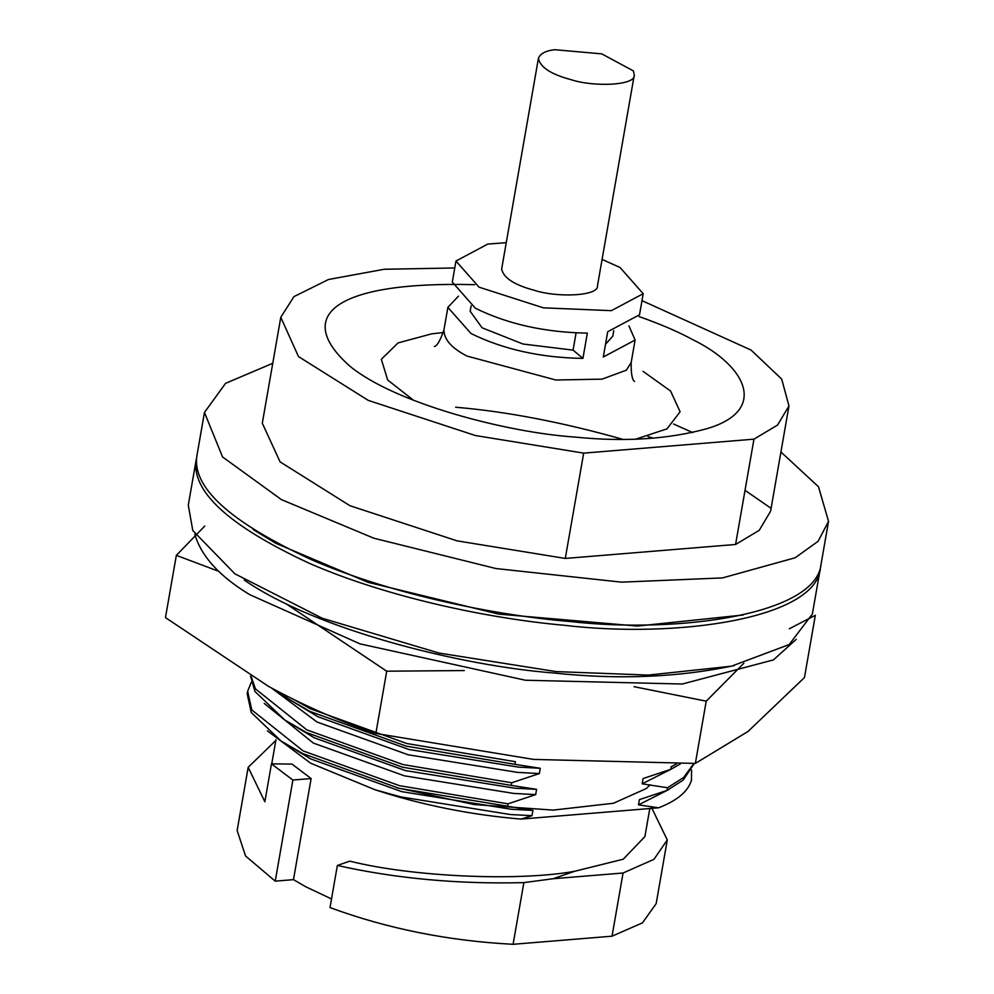 <?xml version="1.0" encoding="UTF-8"?>
<svg xmlns="http://www.w3.org/2000/svg" width="994" height="994" viewBox="0 0 994 994"><rect width="100%" height="100%" fill="white"/><g stroke="black" fill="none" stroke-linecap="round" stroke-linejoin="round"><path stroke-width="1.49" d="M788.963 405.95L770.586 511.264L759.217 530.336L735.572 544.476L753.961 439.162L777.594 425.034L788.963 405.95L781.694 379.087L751.104 350.087L641.975 300.648M280.793 317.26L298.473 356.56L368.289 400.396L475.418 435.534L583.677 453.127L565.288 558.442L457.029 540.848L349.913 505.697L280.097 461.875L262.304 423.208L280.793 317.26L293.951 296.622L328.48 279.5L384.218 269.262L454.755 267.97M673.572 424.016L692.756 432.589M639.03 316.552C660.749 324.23 678.641 331.921 692.694 339.637C745.674 365.419 769.058 410.162 707.33 428.576C668.564 439.236 624.704 442.082 575.75 437.136C506.654 432.601 394.842 403.253 349.938 366.202C291.366 314.477 338.035 280.991 474.697 284.694M583.677 453.127L753.961 439.162M649.803 808.532L644.907 836.575L623.25 859.201L574.37 871.353L553.124 878.733L523.863 882.622C458.172 884.287 396.01 878.572 337.364 865.463L330.008 907.584C387.262 928.682 448.294 940.92 513.09 944.3L612.031 936.186L642.459 922.867L656.164 903.645L667.198 840.464M271.461 763.852L291.975 764.075L311.122 778.55L292.882 780.041L271.461 763.852L264.851 801.76L248.177 767.331L237.144 830.512L245.53 855.958L275.239 881.144L293.478 879.64L305.63 886.71L331.524 898.949M651.058 806.532L667.285 839.93L653.953 859.338L623.064 873.005L612.031 936.186M672.714 768.35L642.174 783.819L667.521 787.757L683.611 777.494L693.911 763.467M251.147 676.442L255.408 688.842L306.786 729.857L403.166 764.61L511.699 782.763L511.239 785.397L402.707 767.244L306.326 732.491L284.769 719.979L254.949 691.476L250.563 676.106M667.521 787.757L667.061 790.392L683.151 780.128L694.309 763.454M680.492 763.852L670.739 769.331L671.198 766.697L676.479 763.951M295.056 700.186L310.463 708.797L406.832 743.549L515.377 761.702L514.917 764.336L406.372 746.183L310.004 711.431L288.446 698.919L278.457 691.749M251.246 682.381L247.668 691.252L251.73 709.902L303.12 750.917L399.489 785.67L508.021 803.823L535.679 794.616L536.586 789.348L511.239 785.397M669.037 789.422L638.496 804.879L658.575 807.811C677.125 800.667 688.084 791.485 691.464 780.278L691.576 770.077M264.205 703.417L313.346 743.077L404.521 775.854L513.898 793.448L535.679 794.616M511.699 782.763L539.344 773.556L540.264 768.287L514.917 764.336M271.536 688.047L317.024 722.017L408.199 754.794L517.576 772.388L539.344 773.556M267.386 730.851L310.625 763.206L374.986 789.745L400.843 796.915L510.22 814.521L532.001 815.676L532.921 810.421L399.029 788.304L302.661 753.551L281.091 741.039L310.588 758.869L401.762 791.646L511.14 809.253L532.921 810.421M374.986 789.745C421.58 805.003 470.249 814.782 520.993 819.093L532.001 815.676M288.446 698.919L317.943 716.749L409.118 749.526L518.495 767.132L540.264 768.287M642.174 783.819L643.093 778.55L670.739 769.331M284.769 719.979L314.266 737.809L405.44 770.586L514.817 788.192L536.586 789.348M638.496 804.879L639.415 799.611L667.061 790.392M248.177 767.331L275.835 740.455M292.882 780.041L275.239 881.144M523.863 882.622L513.09 944.3M553.124 878.733L623.064 873.005M247.668 691.252L247.208 693.887L251.271 712.536L281.091 741.039M508.021 803.823L507.561 806.457M691.464 780.278L691.6 779.607M602.091 259.409L620.094 267.548L643.193 293.702L611.385 310.662L543.42 307.842L479.058 287.179L455.973 261.024L452.295 282.085L475.393 308.239C507.735 324.143 545.06 332.443 587.342 333.127L582.931 358.399C540.649 357.716 503.324 349.416 470.982 333.512L447.884 307.357L458.42 296.175M455.973 261.024L487.781 244.064L506.257 242.685M628.966 325.945L635.104 340.035L603.296 356.995L607.707 331.723L639.515 314.763L643.193 293.702M780.924 451.984L818.509 486.774L828.536 521.365L818.074 541.332L795.15 557.771L722.501 577.912L621.511 582.161L495.956 568.543L373.781 538.189L281.451 499.634L222.557 456.954L204.466 412.448L225.563 383.336L272.754 363.295M653.306 438.23L647.889 436.465M204.453 412.448L197.11 454.581C191.059 486.687 229.291 521.775 311.805 559.846C391.934 594.524 495.77 615.423 570.022 621.523C679.262 633.899 817.118 614.478 821.181 563.499L828.536 521.378M565.288 558.442L735.572 544.476M634.259 75.109L597.493 285.725C599.022 296.2 556.901 297.827 534.138 290.236C514.246 284.93 503.424 277.848 501.659 269.001L538.413 58.385C540.164 53.664 545.594 50.781 554.702 49.7L601.78 53.875L633.414 70.922L634.259 75.109C635.787 85.583 593.654 87.211 570.891 79.619C550.999 74.314 540.177 67.244 538.413 58.385M613.758 330.704L612.813 336.146L605.508 344.297M576.073 332.94L573.066 350.137L522.981 344.011L482.078 327.796L470.174 311.246L471.119 305.817M573.066 350.137L582.931 358.399M650.175 784.8L646.262 788.565L613.447 803.264L553.198 810.098L474.076 804.544L396.581 787.683M658.575 807.811L520.993 819.093M311.122 778.55L293.478 879.64M337.364 865.463L349.776 861.152C411.777 876.77 517.414 881.566 574.37 871.353M244.226 580.024C315.421 629.463 460.57 665.818 553.944 673.013C618.566 679.871 678.703 677.386 734.355 665.558M188.288 505.126L192.786 530.548L234.907 573.824L322.292 618.268L438.963 653.046L556.081 671.596L648.287 675.088L731.447 666.191L789.211 644.547L812.359 614.043L820.448 567.711C816.559 619.299 675.063 638.57 564.157 625.263C490.353 618.753 388.157 597.729 309.37 563.325C228.148 525.602 190.488 490.763 196.377 458.793L188.288 505.126M820.746 565.586L820.448 567.711M743.177 615.013L637.34 626.071L498.628 614.093L367.892 582.298L275.922 543.345L253.048 529.467M455.637 407.229C506.555 411.541 562.244 422.226 622.691 439.298M745.028 490.34L770.946 508.22M796.244 639.353L773.431 659.904L682.306 684.021L525.428 680.244L360.039 643.876L249.742 594.673C219.512 576.346 201.223 556.255 194.874 534.387M204.764 526.062L176.336 555.348L165.464 617.597L268.74 686.519C304.152 705.715 339.861 721.358 375.856 733.448L386.716 671.198L464.285 670.552M285.7 603.52L386.716 671.198M176.336 555.348L218.941 571.413M634.035 686.68L706.225 701.18L695.353 763.417L533.691 759.428L375.856 733.448M789.373 628.755L815.328 615.298L804.469 677.548L747.997 731.485L695.353 763.417M706.225 701.18L743.872 663.246M634.557 381.447C632.147 379.981 631.016 373.707 631.165 362.599L626.332 370.19L602.016 379.149L555.82 380.006L467.043 356.076C451.661 348.211 443.97 339.488 443.945 329.921L447.884 307.357M443.361 332.543L431.756 333.822L398.072 342.918L381.336 359.256L387.66 379.981L413.616 400.333M635.849 439.112L666.986 428.861L680.107 411.777L670.602 391.064L643.056 371.321M631.165 362.599L635.104 340.035M443.945 329.921C440.305 340.433 437.111 345.962 434.366 346.508M271.747 763.852L275.959 739.747"/></g></svg>

